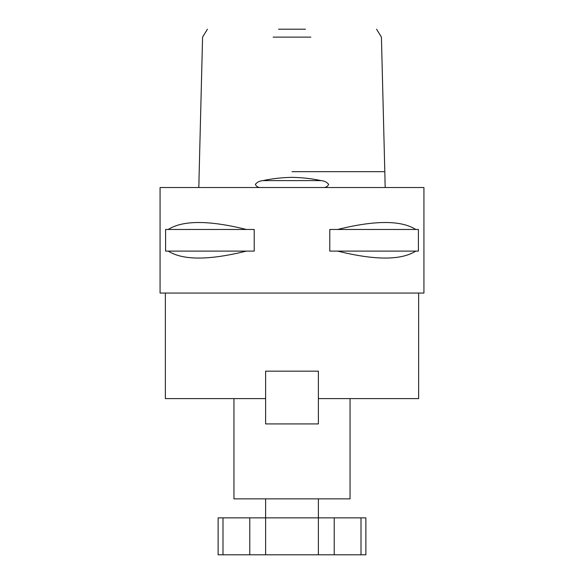 <?xml version="1.0" encoding="UTF-8"?>
<svg xmlns="http://www.w3.org/2000/svg" width="584" height="584" viewBox="0 0 584 584"><rect width="100%" height="100%" fill="white"/><g stroke="black" fill="none" stroke-linecap="round" stroke-linejoin="round"><path stroke-width="0.88" d="M324.295 187.515C326.354 187.245 327.814 186.186 328.675 184.347C326.704 182.062 324.164 180.814 321.054 180.617C312.053 178.646 302.373 177.558 292 177.353C281.634 177.558 271.954 178.646 262.946 180.617C259.836 180.814 257.296 182.062 255.325 184.347C256.193 186.194 257.646 187.245 259.705 187.515M384.98 180.617L385.199 187.515M310.87 37.113L273.129 37.113M278.531 29.2L305.469 29.2M198.801 187.515L199.02 180.617M222.993 517.862L222.993 554.8L218.124 554.8L218.124 517.862L318.382 517.862L318.382 498.86M222.993 554.8L265.618 554.8L265.618 498.86M233.95 398.595L233.95 498.86L350.05 498.86L350.05 398.595M318.382 398.595L418.648 398.595L418.648 293.058M265.618 398.595L165.352 398.595L165.352 293.058M266.282 371.154L318.382 371.154L318.382 423.926L265.618 423.926L265.618 371.154L266.282 371.154M246.375 251.105C208.955 260.376 182.901 260.376 168.214 251.105L165.6 251.105L165.6 229.468L168.214 229.468C182.901 220.19 208.955 220.19 246.375 229.468L254.215 229.468L254.215 251.105L168.214 251.105M415.786 251.105C401.099 260.376 375.045 260.376 337.625 251.105L329.785 251.105L329.785 229.468L337.625 229.468C375.045 220.19 401.099 220.19 415.786 229.468L418.399 229.468L418.399 251.105L337.625 251.105M423.926 187.515L160.074 187.515L160.074 293.058L423.926 293.058L423.926 187.515M361.007 517.862L365.876 517.862L365.876 554.8L361.007 554.8L361.007 517.862L334.216 517.862L334.216 554.8L361.007 554.8M168.214 229.468L246.375 229.468M337.625 229.468L415.786 229.468M265.618 554.8L318.382 554.8L318.382 517.862L334.216 517.862M318.382 554.8L334.216 554.8M292 171.681L383.973 171.681L292 171.681M321.054 180.617L262.946 180.617M249.784 517.862L249.784 554.8M376.585 29.2L381.418 37.113L385.046 181.164M198.954 181.171L202.582 37.113L207.415 29.2"/></g></svg>
